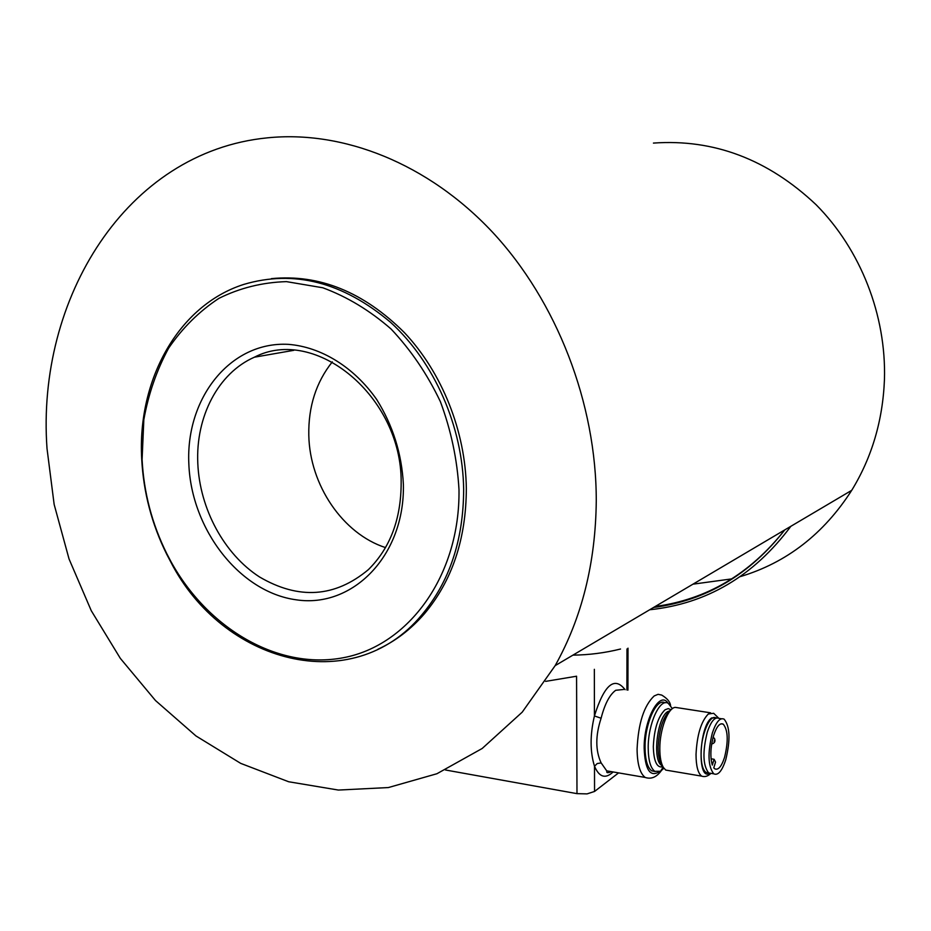 <?xml version="1.0" encoding="UTF-8"?>
<svg xmlns="http://www.w3.org/2000/svg" width="931" height="931" viewBox="0 0 931 931"><rect width="100%" height="100%" fill="white"/><g stroke="black" fill="none" stroke-linecap="round" stroke-linejoin="round"><path stroke-width="1.4" d="M611.737 771.718L606.721 770.856L601.147 762.908C595.386 750.595 595.375 735.699 601.1 718.232L594.42 715.951C589.975 734.85 589.998 751.62 594.502 766.248C599.25 777.269 605.453 779.177 613.11 771.95M445.449 769.984L576.987 793.643L587.077 793.887L594.548 791.455L618.591 772.893M653.434 143.083C713.786 138.789 768.005 159.341 816.115 204.739C860.64 249.589 886.37 315.237 884.45 379.511C882.832 420.37 871.928 457.307 851.737 490.311C823.679 533.998 786.52 562.766 740.273 576.615M596.271 500.913C596.375 403.321 556.866 301.353 492.511 232.18C427.864 163.216 342.945 130.061 267.255 137.858C126.069 151.823 36.228 299.095 47.016 448.556L54.149 504.439L69.045 558.972L91.285 610.736L120.32 658.357L155.477 700.519L195.941 735.932L240.71 763.373L288.645 781.749L338.372 790.058L388.378 787.556L436.93 773.731L482.188 748.477L522.221 712.157L555.155 665.642C581.91 617.812 595.619 562.906 596.271 500.913M731.813 578.884L692.978 584.168M197.803 463.417C195.568 416.972 218.017 373.156 254.384 357.201C315.295 325.536 402.064 396.49 401.156 482.677C401.133 519.009 390.217 547.998 368.397 569.621C335.009 597.481 298.7 599.925 259.493 576.941C224.127 554.085 199.723 508.85 197.803 463.417M403.379 484.353C401.761 453.711 392.859 425.42 376.683 399.48C353.978 367.082 321.09 346.891 288.377 344.354C230.213 341.2 185.595 398.247 188.842 463.941C191.309 529.611 239.733 592.197 296.233 599.808C352.698 608.432 405.008 555.574 403.379 484.353M332.297 361.88C316.098 382.257 308.266 406.731 308.801 435.301C309.72 484.876 342.655 533.731 385.515 547.603M458.995 489.648C460.158 575.463 408.779 645.439 343.481 657.693C278.078 670.285 207.52 628.541 170.641 561.032L166.765 553.631C152.009 523.897 143.781 492.511 142.094 459.495L143.828 419.706C148.483 393.848 156.757 369.991 168.662 348.113C182.511 327.875 199.257 311.291 218.901 298.362C239.907 287.935 262.414 282.361 286.445 281.627L322.801 287.772C347.042 296.71 369.782 310.442 391.055 328.992C410.874 349.986 427.317 374.204 440.375 401.633C451.058 430.262 457.261 459.6 458.995 489.648M141.698 458.774C143.421 492.278 151.765 524.118 166.73 554.282L170.664 561.789C222.439 663.128 352.232 698.657 421.72 614.995C449.51 581.887 463.487 540.003 463.661 489.345C462.812 426.759 434.463 362.287 390.566 322.324C342.876 282.14 293.917 269.513 243.678 284.444C178.1 305.426 137.276 380.267 141.698 458.774M377.881 649.279C395.396 641.191 410.92 629.344 424.443 613.738C452.187 580.711 466.152 538.933 466.338 488.403C465.547 431.414 442.085 372.598 404.345 332.553C363.602 291.95 319.286 273.982 271.421 278.637M711.587 773.452L708.724 772.974C702.893 765.573 702.416 751.98 707.281 732.197C711.016 721.164 714.95 716.567 719.116 718.406L721.444 718.755M712.355 732.988C716.067 721.932 719.989 717.324 724.12 719.151C729.985 726.355 730.544 739.854 725.784 759.661C722.06 771.054 718.057 775.767 713.763 773.812C707.967 766.411 707.502 752.795 712.355 732.988M714.1 759.277L715.543 762.082L713.774 767.866L714.775 768.82C718.278 770.403 721.548 766.562 724.586 757.275C728.473 741.088 728.03 730.044 723.236 724.143C719.849 722.642 716.637 726.424 713.612 735.478C710.458 747.034 710.027 756.903 712.331 765.073L714.1 759.277L711.063 758.788M710.562 712.82L675.301 707.374C668.062 707.618 659.718 729.438 659.811 748.559C659.811 757.089 661.01 763.397 663.407 767.505L665.77 770.088L669.261 770.67M672.38 708.666L668.365 703.429C660.149 697.459 647.988 723.608 648.197 747.802C648.325 760.266 650.525 768.122 654.83 771.345L660.51 771.252L663.896 768.238M716.195 718.069C710.097 713.518 701.031 734.454 701.078 753.621C701.101 763.583 702.707 769.832 705.907 772.358L708.596 772.881M655.203 771.566L651.712 770.821C647.394 767.586 645.171 759.743 645.055 747.29C644.834 723.387 656.774 697.435 665.037 702.835M670.367 710.574L667.597 711.691C656.983 718.01 652.305 760.941 661.766 765.398L661.801 766.434M709.061 773.021L711.261 773.393M572.937 655.133C588.974 654.958 604.847 652.922 620.535 649.023M576.987 793.643L576.568 676.22L545.624 681.376M601.147 762.908L597.213 763.548L594.502 766.248L594.548 791.455M790.85 526.306C753.784 575.998 706.722 603.812 649.698 609.758M653.562 607.466C705.977 600.611 749.723 574.741 784.786 529.89C750.049 573.973 706.873 599.494 655.215 606.488M670.553 705.43C670.076 701.799 667.131 698.343 661.732 695.085L658.101 694.317L654.19 695.934C643.984 705.605 638.27 723.329 637.083 749.118C637.27 764.107 639.981 773.545 645.206 777.455L606.721 770.856L606.791 771.997C606.791 772.986 608.327 772.87 611.423 771.659M658.811 771.985C649.943 777.292 645.067 769.39 644.159 748.291C643.775 719.174 659.893 689.929 668.167 703.324M601.1 718.232C604.743 704.045 609.619 694.735 615.728 690.278L623.572 689.487M626.97 648.977L626.889 689.976M714.601 740.029L714.1 741.658L714.601 740.029M669.575 711.133C662.791 717.743 658.985 729.741 658.147 747.151C658.147 754.832 659.229 760.522 661.394 764.235L663.407 767.505M671.111 709.771L668.237 708.607L665.06 709.783C658.089 716.521 654.179 728.81 653.318 746.627C653.737 761.523 656.949 768.25 662.965 766.783M718.685 718.173L713.67 713.286L708.316 713.984C701.101 721.42 697.005 734.896 696.027 754.436C696.062 765.957 697.936 773.184 701.648 776.128C704.639 777.187 707.653 776.361 710.679 773.626L710.877 773.44M709.643 773.277C697.028 781.563 698.96 726.366 711.633 717.929L717.161 717.882M625.108 689.708C614.483 675.964 604.254 684.704 594.42 715.951L594.35 669.319M627.925 690.127L628.006 648.151M293.789 350.324L254.384 357.201M170.641 561.032L170.664 561.789M166.765 553.631L166.73 554.282M721.048 723.818L723.236 724.143M711.656 744.009C714.624 743.217 715.59 741.425 714.554 738.632L713.123 737.131M661.836 764.956L661.673 766.294L662.895 766.667M651.712 770.821L654.83 771.345M705.907 772.358L708.479 772.788M665.77 770.088L701.648 776.128M663.175 767.132L660.51 771.252M713.763 773.812L708.724 772.974M424.443 613.738L421.72 614.995M555.155 665.642L851.737 490.311M661.208 770.798C656.518 777.222 651.188 779.433 645.206 777.455"/></g></svg>
